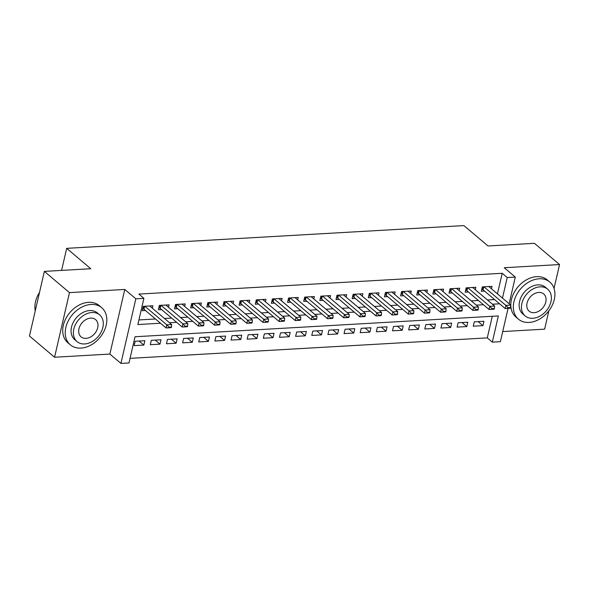 <?xml version="1.0" encoding="UTF-8"?>
<svg xmlns="http://www.w3.org/2000/svg" width="589" height="589" viewBox="0 0 589 589"><rect width="100%" height="100%" fill="white"/><g stroke="black" fill="none" stroke-linecap="round" stroke-linejoin="round"><path stroke-width="0.88" d="M508.071 308.364L500.378 341.672L492.308 342.135L498.353 315.94L135.043 336.753L128.991 362.949L120.922 363.406L135.838 298.8L143.907 298.336L137.863 324.532L160.495 323.236M109.871 354.063L124.787 289.457L69.48 292.623L44.366 271.389L29.45 335.995L54.563 357.236L109.871 354.063L120.922 363.406M502.711 331.563L544.634 329.163L548.874 310.786M130.051 358.348L487.287 337.887L492.308 342.135M69.48 292.623L54.563 357.236M554.035 288.441L559.55 264.549L504.243 267.723L515.294 277.066L509.132 303.747M44.366 271.389L90.787 268.731L66.682 248.344L463.904 225.594L488.009 245.974L534.437 243.316L559.55 264.549M152.352 308.224L152.919 305.779L143.23 306.332L142.221 310.697L145.454 310.513M168.506 307.296L169.065 304.852L159.376 305.411L158.367 309.777L161.6 309.593M184.651 306.368L185.211 303.931L175.522 304.484L174.513 308.85L177.745 308.665M200.797 305.448L201.357 303.004L191.668 303.563L190.667 307.922L193.891 307.738M216.943 304.52L217.51 302.076L207.821 302.636L206.813 307.002L210.045 306.817M233.089 303.593L233.656 301.156L223.967 301.708L222.959 306.074L226.191 305.89M249.235 302.672L249.802 300.228L240.113 300.788L239.105 305.154L242.337 304.962M265.389 301.745L265.948 299.308L256.259 299.86L255.251 304.226L258.483 304.042M281.535 300.817L282.094 298.38L272.405 298.932L271.396 303.298L274.629 303.114M297.681 299.897L298.24 297.452L288.558 298.012L287.55 302.378L290.782 302.186M313.827 298.969L314.393 296.532L304.704 297.084L303.696 301.45L306.928 301.266M329.973 298.049L330.539 295.604L320.85 296.157L319.842 300.523L323.074 300.338M346.118 297.121L346.685 294.677L336.996 295.236L335.988 299.602L339.22 299.418M362.272 296.193L362.831 293.756L353.142 294.309L352.134 298.675L355.366 298.49M378.418 295.273L378.977 292.829L369.288 293.388L368.287 297.747L371.512 297.563M394.564 294.345L395.131 291.908L385.442 292.461L384.433 296.827L387.665 296.642M410.71 293.418L411.277 290.981L401.588 291.533L400.579 295.899L403.811 295.715M426.856 292.497L427.423 290.053L417.734 290.613L416.725 294.979L419.957 294.787M443.009 291.57L443.569 289.133L433.879 289.685L432.871 294.051L436.103 293.867M459.155 290.642L459.714 288.205L450.025 288.757L449.017 293.123L452.249 292.939M475.301 289.722L475.86 287.277L466.171 287.837L465.17 292.203L468.395 292.019M478.172 321.609L482.943 325.643L473.254 326.196L474.263 321.83L483.944 321.277L482.943 325.643M462.019 322.536L466.79 326.571L457.108 327.123L458.109 322.757L467.799 322.205L466.79 326.571M445.873 323.457L450.644 327.491L440.955 328.051L441.964 323.685L451.653 323.125L450.644 327.491M429.727 324.384L434.498 328.419L424.809 328.971L425.818 324.605L435.507 324.053L434.498 328.419M413.581 325.312L418.352 329.347L408.663 329.899L409.672 325.533L419.361 324.981L418.352 329.347M397.435 326.232L402.206 330.267L392.517 330.827L393.526 326.461L403.215 325.901L402.206 330.267M381.282 327.16L386.06 331.195L376.371 331.747L377.38 327.381L387.061 326.829L386.06 331.195M365.136 328.08L369.907 332.115L360.218 332.675L361.226 328.309L370.915 327.756L369.907 332.115M348.99 329.008L353.761 333.043L344.072 333.595L345.08 329.236L354.769 328.677L353.761 333.043M332.844 329.936L337.615 333.97L327.926 334.523L328.934 330.157L338.623 329.604L337.615 333.97M316.698 330.856L321.469 334.891L311.78 335.45L312.788 331.084L322.477 330.525L321.469 334.891M300.552 331.784L305.323 335.818L295.634 336.371L296.642 332.005L306.332 331.452L305.323 335.818M284.399 332.711L289.17 336.746L279.488 337.298L280.489 332.932L290.178 332.38L289.17 336.746M268.253 333.632L273.024 337.666L263.335 338.226L264.343 333.86L274.032 333.3L273.024 337.666M252.107 334.559L256.878 338.594L247.189 339.146L248.197 334.78L257.886 334.228L256.878 338.594M235.961 335.487L240.732 339.522L231.043 340.074L232.051 335.708L241.74 335.156L240.732 339.522M219.815 336.407L224.586 340.442L214.897 341.002L215.905 336.636L225.594 336.076L224.586 340.442M203.669 337.335L208.44 341.37L198.751 341.922L199.759 337.556L209.441 337.004L208.44 341.37M187.516 338.255L192.286 342.29L182.605 342.85L183.606 338.484L193.295 337.924L192.286 342.29M171.37 339.183L176.14 343.218L166.451 343.77L167.46 339.411L177.149 338.852L176.14 343.218M155.224 340.111L159.994 344.145L150.305 344.698L151.314 340.332L161.003 339.779L159.994 344.145M487.287 337.887L492.271 316.293M144.857 340.7L135.168 341.259L134.159 345.625L143.849 345.066L144.857 340.7M497.447 293.867L502.196 273.281L138.886 294.088L143.907 298.336M138.923 319.937L155.474 318.988M164.478 318.472L171.62 318.06M180.624 317.545L187.766 317.14M196.77 316.624L203.912 316.212M212.923 315.697L220.065 315.284M229.069 314.769L236.211 314.364M245.215 313.849L252.357 313.436M261.361 312.921L268.503 312.509M277.507 311.993L284.649 311.588M293.653 311.073L300.802 310.661M309.807 310.145L316.948 309.74M325.953 309.218L333.094 308.813M342.099 308.297L349.24 307.885M358.245 307.37L365.386 306.965M374.39 306.449L381.532 306.037M390.544 305.522L397.685 305.109M406.69 304.594L413.831 304.189M422.836 303.674L429.977 303.261M438.982 302.746L446.123 302.334M455.128 301.818L462.269 301.413M471.274 300.898L478.415 300.486M487.427 299.97L494.569 299.565M491.447 288.794L492.014 286.357L482.325 286.909L481.316 291.275L484.548 291.091M66.682 248.344L61.587 270.403M124.787 289.457L135.838 298.8M502.196 273.281L507.225 277.529L515.294 277.066M502.469 298.115L507.225 277.529M169.499 322.72L176.641 322.308M185.645 321.793L192.794 321.38M201.799 320.865L208.94 320.46M217.945 319.945L225.086 319.532M234.091 319.017L241.232 318.612M250.237 318.089L257.378 317.685M266.383 317.169L273.524 316.757M282.536 316.241L289.678 315.837M298.682 315.321L305.824 314.909M314.828 314.393L321.969 313.981M330.974 313.466L338.115 313.061M347.12 312.545L354.261 312.133M363.266 311.618L370.407 311.206M379.419 310.69L386.561 310.285M395.565 309.77L402.707 309.358M411.711 308.842L418.853 308.437M427.857 307.922L434.999 307.51M444.003 306.994L451.145 306.582M460.149 306.066L467.298 305.662M476.302 305.146L483.444 304.734M492.448 304.218L499.59 303.806M139.078 341.031L143.849 345.066M510.42 308.121L510.538 307.598L508.116 307.73L507.998 308.261L510.022 308.253L505.178 308.533L483.076 289.847A1.944 0.751 13 0 0 482.693 289.597L481.809 289.118M507.998 308.261L505.178 308.533L505.899 305.389L483.937 286.821M488.782 286.541L510.744 305.109L505.899 305.389L508.116 307.73M510.538 307.598L510.744 305.109M529.077 322.433A24.296 17.891 130.2 0 0 551.856 306.052A24.296 17.891 130.2 0 0 549.802 282.05A24.296 17.891 130.2 0 0 539.156 278.781A24.296 17.891 130.2 0 0 516.376 295.155A24.296 17.891 130.2 0 0 518.423 319.164A24.296 17.891 130.2 0 0 529.077 322.433M549.802 282.05L547.291 279.93A24.296 17.891 130.2 0 0 536.645 276.653A24.296 17.891 130.2 0 0 513.866 293.035A24.296 17.891 130.2 0 0 515.912 317.037L518.423 319.164M525.13 315.918L522.818 313.966A17.493 12.884 -49.8 0 1 521.339 296.687A17.493 12.884 -49.8 0 1 537.742 284.892A17.493 12.884 -49.8 0 1 545.414 287.248L547.718 289.199A17.493 12.884 130.2 0 0 540.054 286.843A17.493 12.884 130.2 0 0 523.65 298.638A17.493 12.884 130.2 0 0 525.13 315.918A17.493 12.884 130.2 0 0 532.795 318.274A17.493 12.884 130.2 0 0 549.198 306.486A17.493 12.884 130.2 0 0 547.718 289.199M538.766 292.431A11.272 8.298 130.2 0 0 528.193 300.029A11.272 8.298 130.2 0 0 529.143 311.169A11.272 8.298 130.2 0 0 534.09 312.685A11.272 8.298 130.2 0 0 544.656 305.087A11.272 8.298 130.2 0 0 543.706 293.948A11.272 8.298 130.2 0 0 538.766 292.431M80.987 348.099A24.296 17.891 130.2 0 0 103.767 331.725A24.296 17.891 130.2 0 0 101.72 307.716A24.296 17.891 130.2 0 0 91.067 304.447A24.296 17.891 130.2 0 0 68.287 320.828A24.296 17.891 130.2 0 0 70.341 344.83A24.296 17.891 130.2 0 0 80.987 348.099M101.72 307.716L99.202 305.595A24.296 17.891 130.2 0 0 88.556 302.326A24.296 17.891 130.2 0 0 65.777 318.701A24.296 17.891 130.2 0 0 67.831 342.71L70.341 344.83M77.041 341.591L74.729 339.632A17.493 12.884 -49.8 0 1 73.257 322.352A17.493 12.884 -49.8 0 1 89.653 310.558A17.493 12.884 -49.8 0 1 97.325 312.914L99.637 314.865A17.493 12.884 130.2 0 0 91.965 312.516A17.493 12.884 130.2 0 0 75.569 324.303A17.493 12.884 130.2 0 0 77.041 341.591A17.493 12.884 130.2 0 0 84.713 343.947A17.493 12.884 130.2 0 0 101.109 332.152A17.493 12.884 130.2 0 0 99.637 314.865M90.677 318.104A11.272 8.298 130.2 0 0 80.104 325.702A11.272 8.298 130.2 0 0 81.061 336.842A11.272 8.298 130.2 0 0 86.001 338.358A11.272 8.298 130.2 0 0 96.574 330.753A11.272 8.298 130.2 0 0 95.617 319.621A11.272 8.298 130.2 0 0 90.677 318.104M39.492 292.497A24.296 17.891 130.2 0 0 35.259 310.845M494.267 309.041L494.392 308.518L491.97 308.658L491.844 309.181L493.869 309.181L489.025 309.461L466.93 290.775A1.944 0.751 13 0 0 466.547 290.517L465.663 290.046M491.844 309.181L489.025 309.461L489.754 306.317L467.791 287.741M472.636 287.461L494.598 306.037L489.754 306.317L491.97 308.658M494.392 308.518L494.598 306.037M478.121 309.969L478.246 309.446L475.824 309.586L475.698 310.108L477.723 310.108L472.879 310.381L450.776 291.695A1.944 0.751 13 0 0 450.401 291.445L449.517 290.966M475.698 310.108L472.879 310.381L473.608 307.237L451.638 288.669M456.482 288.389L478.452 306.965L473.608 307.237L475.824 309.586M478.246 309.446L478.452 306.965M461.975 310.896L462.093 310.374L459.67 310.506L459.553 311.036L461.577 311.029L456.733 311.309L434.63 292.623A1.944 0.751 13 0 0 434.255 292.365L433.371 291.894M459.553 311.036L456.733 311.309L457.462 308.165L435.492 289.589M440.336 289.317L462.306 307.885L457.462 308.165L459.67 310.506M462.093 310.374L462.306 307.885M445.829 311.817L445.947 311.294L443.524 311.434L443.407 311.956L445.431 311.956L440.587 312.229L418.484 293.543A1.944 0.751 13 0 0 418.102 293.293L417.226 292.814M443.407 311.956L440.587 312.229L441.308 309.092L419.346 290.517M424.19 290.237L446.153 308.813L441.308 309.092L443.524 311.434M445.947 311.294L446.153 308.813M429.683 312.744L429.801 312.222L427.378 312.361L427.261 312.884L429.285 312.877L424.441 313.157L402.339 294.471A1.944 0.751 13 0 0 401.956 294.22L401.08 293.742M427.261 312.884L424.441 313.157L425.162 310.013L403.2 291.445M408.044 291.165L430.007 309.74L425.162 310.013L427.378 312.361M429.801 312.222L430.007 309.74M413.53 313.672L413.655 313.142L411.232 313.282L411.107 313.804L413.139 313.804L408.295 314.084L386.193 295.398A1.944 0.751 13 0 0 385.81 295.141L384.926 294.669M411.107 313.804L408.295 314.084L409.016 310.94L387.054 292.365M391.899 292.092L413.861 310.661L409.016 310.94L411.232 313.282M413.655 313.142L413.861 310.661M397.384 314.592L397.509 314.07L395.086 314.209L394.961 314.732L396.986 314.732L392.141 315.005L370.047 296.319A1.944 0.751 13 0 0 369.664 296.068L368.78 295.59M394.961 314.732L392.141 315.005L392.87 311.861L370.908 293.293M375.745 293.013L397.715 311.588L392.87 311.861L395.086 314.209M397.509 314.07L397.715 311.588M381.238 315.52L381.363 314.997L378.941 315.137L378.815 315.66L380.84 315.652L375.996 315.932L353.893 297.246A1.944 0.751 13 0 0 353.518 296.996L352.634 296.517M378.815 315.66L375.996 315.932L376.724 312.788L354.755 294.22M359.599 293.94L381.569 312.509L376.724 312.788L378.941 315.137M381.363 314.997L381.569 312.509M365.092 316.44L365.209 315.918L362.787 316.057L362.669 316.58L364.694 316.58L359.85 316.86L337.747 298.174A1.944 0.751 13 0 0 337.372 297.916L336.488 297.445M362.669 316.58L359.85 316.86L360.578 313.716L338.609 295.141M343.453 294.868L365.423 313.436L360.578 313.716L362.787 316.057M365.209 315.918L365.423 313.436M348.946 317.368L349.063 316.845L346.641 316.985L346.523 317.508L348.548 317.508L343.704 317.78L321.601 299.094A1.944 0.751 13 0 0 321.219 298.844L320.342 298.365M346.523 317.508L343.704 317.78L344.425 314.636L322.463 296.068M327.307 295.788L349.27 314.364L344.425 314.636L346.641 316.985M349.063 316.845L349.27 314.364M332.8 318.296L332.918 317.773L330.495 317.905L330.377 318.435L332.402 318.428L327.558 318.708L305.455 300.022A1.944 0.751 13 0 0 305.073 299.764L304.196 299.293M330.377 318.435L327.558 318.708L328.279 315.564L306.317 296.996M311.161 296.716L333.124 315.284L328.279 315.564L330.495 317.905M332.918 317.773L333.124 315.284M316.646 319.216L316.772 318.693L314.349 318.833L314.224 319.356L316.249 319.356L311.404 319.636L289.309 300.942A1.944 0.751 13 0 0 288.927 300.692L288.043 300.213M314.224 319.356L311.404 319.636L312.133 316.492L290.171 297.916M295.015 297.636L316.978 316.212L312.133 316.492L314.349 318.833M316.772 318.693L316.978 316.212M300.5 320.144L300.626 319.621L298.203 319.761L298.078 320.283L300.103 320.276L295.258 320.556L273.156 301.87A1.944 0.751 13 0 0 272.781 301.62L271.897 301.141M298.078 320.283L295.258 320.556L295.987 317.412L274.018 298.844M278.862 298.564L300.832 317.14L295.987 317.412L298.203 319.761M300.626 319.621L300.832 317.14M284.354 321.071L284.472 320.541L282.057 320.681L281.932 321.204L283.957 321.204L279.112 321.484L257.01 302.798A1.944 0.751 13 0 0 256.635 302.54L255.751 302.069M281.932 321.204L279.112 321.484L279.841 318.34L257.872 299.764M262.716 299.492L284.686 318.06L279.841 318.34L282.057 320.681M284.472 320.541L284.686 318.06M268.209 321.992L268.326 321.469L265.904 321.609L265.786 322.131L267.811 322.131L262.966 322.404L240.864 303.718A1.944 0.751 13 0 0 240.481 303.468L239.605 302.989M265.786 322.131L262.966 322.404L263.695 319.267L241.726 300.692M246.57 300.412L268.532 318.988L263.695 319.267L265.904 321.609M268.326 321.469L268.532 318.988M252.063 322.919L252.18 322.397L249.758 322.536L249.64 323.059L251.665 323.052L246.82 323.332L224.718 304.646A1.944 0.751 13 0 0 224.335 304.395L223.459 303.917M249.64 323.059L246.82 323.332L247.542 320.188L225.58 301.62M230.424 301.34L252.386 319.908L247.542 320.188L249.758 322.536M252.18 322.397L252.386 319.908M235.917 323.847L236.034 323.317L233.612 323.457L233.494 323.979L235.519 323.979L230.674 324.259L208.572 305.573A1.944 0.751 13 0 0 208.189 305.316L207.306 304.844M233.494 323.979L230.674 324.259L231.396 321.115L209.434 302.54M214.278 302.267L236.241 320.836L231.396 321.115L233.612 323.457M236.034 323.317L236.241 320.836M219.763 324.767L219.888 324.244L217.466 324.384L217.341 324.907L219.366 324.907L214.521 325.18L192.426 306.494A1.944 0.751 13 0 0 192.043 306.243L191.16 305.765M217.341 324.907L214.521 325.18L215.25 322.036L193.288 303.468M198.132 303.188L220.095 321.763L215.25 322.036L217.466 324.384M219.888 324.244L220.095 321.763M203.617 325.695L203.742 325.172L201.32 325.305L201.195 325.835L203.22 325.827L198.375 326.107L176.273 307.421A1.944 0.751 13 0 0 175.897 307.171L175.014 306.692M201.195 325.835L198.375 326.107L199.104 322.963L177.134 304.395M181.979 304.115L203.949 322.684L199.104 322.963L201.32 325.305M203.742 325.172L203.949 322.684M187.471 326.615L187.589 326.092L185.167 326.232L185.049 326.755L187.074 326.755L182.229 327.035L160.127 308.349A1.944 0.751 13 0 0 159.752 308.091L158.868 307.62M185.049 326.755L182.229 327.035L182.958 323.891L160.988 305.316M165.833 305.043L187.803 323.611L182.958 323.891L185.167 326.232M187.589 326.092L187.803 323.611M171.325 327.543L171.443 327.02L169.021 327.16L168.903 327.683L170.928 327.683L166.083 327.955L143.981 309.269A1.944 0.751 13 0 0 143.598 309.019L142.722 308.54M168.903 327.683L166.083 327.955L166.805 324.811L144.842 306.243M149.687 305.963L171.649 324.539L166.805 324.811L169.021 327.16M171.443 327.02L171.649 324.539M483.326 286.85L482.693 289.597M483.768 286.828L483.076 289.847M467.18 287.778L466.547 290.517M467.622 287.749L466.93 290.775M451.034 288.706L450.401 291.445M451.476 288.676L450.776 291.695M434.888 289.626L434.255 292.365M435.33 289.604L434.63 292.623M418.735 290.554L418.102 293.293M419.184 290.524L418.484 293.543M402.589 291.474L401.956 294.22M403.038 291.452L402.339 294.471M386.443 292.402L385.81 295.141M386.885 292.38L386.193 295.398M370.297 293.329L369.664 296.068M370.739 293.3L370.047 296.319M354.151 294.25L353.518 296.996M354.593 294.228L353.893 297.246M337.998 295.177L337.372 297.916M338.447 295.155L337.747 298.174M321.852 296.105L321.219 298.844M322.301 296.076L321.601 299.094M305.706 297.025L305.073 299.764M306.147 297.003L305.455 300.022M289.56 297.953L288.927 300.692M290.002 297.924L289.309 300.942M273.414 298.881L272.781 301.62M273.856 298.851L273.156 301.87M257.268 299.801L256.635 302.54M257.71 299.779L257.01 302.798M241.115 300.729L240.481 303.468M241.564 300.699L240.864 303.718M224.969 301.649L224.335 304.395M225.418 301.627L224.718 304.646M208.823 302.577L208.189 305.316M209.264 302.555L208.572 305.573M192.677 303.504L192.043 306.243M193.118 303.475L192.426 306.494M176.531 304.425L175.897 307.171M176.972 304.403L176.273 307.421M160.385 305.352L159.752 308.091M160.826 305.323L160.127 308.349M144.231 306.28L143.598 309.019M144.68 306.251L143.981 309.269"/></g></svg>
